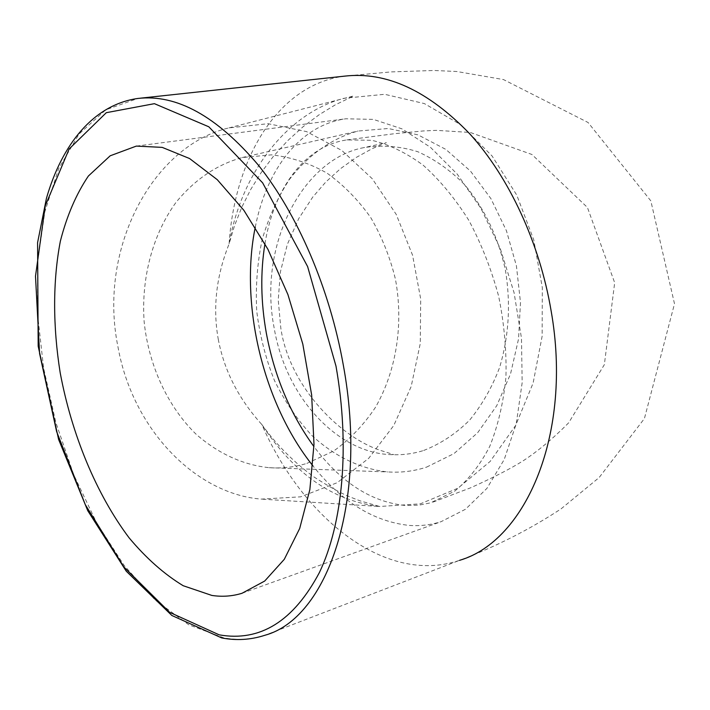 <?xml version="1.0" encoding="UTF-8"?>
<svg xmlns="http://www.w3.org/2000/svg" width="710" height="710" viewBox="0 0 710 710"><rect width="100%" height="100%" fill="white"/><g stroke="black" fill="none" stroke-linecap="round" stroke-linejoin="round"><path stroke-width="0.53" stroke-dasharray="3.55 2.66" d="M264.954 243.734C273.865 188.736 304.519 146.065 346.835 139.914L371.729 140.287C389.018 144.405 406.209 152.748 423.293 165.306C439.943 180.198 455.146 198.578 468.884 220.446C481.416 243.938 491.338 269.205 498.651 296.256C504.215 323.698 506.647 350.678 505.928 377.188C503.399 402.765 498.003 425.84 489.731 446.421C480.022 465.085 468.334 480.004 454.657 491.187L430.597 502.84L419.122 505.121L405.437 505.493C371.312 502.077 340.818 482.445 313.935 446.599M423.675 450.477C440.67 443.821 455.997 433.686 469.674 420.08C482.099 404.815 492.066 387.314 499.565 367.576C508.919 336.283 510.88 303.871 505.458 270.35C498.269 237.238 484.664 208.687 464.642 184.707C450.504 170.391 434.884 159.395 417.791 151.718C400.156 146.224 382.299 144.84 364.212 147.565C303.543 158.428 257.606 244.027 274.158 328.002C286.21 399.162 338.856 453.113 390.953 454.631C402.18 455.216 413.087 453.832 423.675 450.477M306.862 463.399L333.505 451.134C349.799 439.472 363.786 424.873 375.475 407.327C396.606 370.354 403.67 323.671 395.434 279.19C390.065 257.251 381.882 236.794 370.877 217.819C358.426 200.105 343.844 185.23 327.159 173.222C309.533 163.185 290.958 157.061 271.424 154.851L242.216 157.549C216.896 164.551 194.851 179.452 176.107 202.252C152.934 233.989 141.041 277.575 144.148 321.825C148.736 365.943 168.004 406.963 196.324 434.449C218.76 453.859 243.06 464.943 269.232 467.704C282.145 468.547 294.685 467.109 306.862 463.399M426.577 467.118L453.947 453.628L477.661 432.718L496.76 405.676L510.534 373.93L518.531 338.998L520.492 302.451L516.41 265.842L506.434 230.732L490.921 198.649L470.455 171.066L445.8 149.384L417.986 134.856L388.237 128.501L358.026 131.039C332.271 138.157 308.486 154.656 289.511 179.337C277.85 197.158 268.744 217.207 262.185 239.501C257.304 262.673 255.485 286.494 256.718 310.971C259.736 335.289 265.655 358.479 274.468 380.533C284.79 401.452 297.233 419.743 311.814 435.416C334.792 456.681 361.088 469.088 387.722 471.928C401.088 472.824 414.036 471.218 426.577 467.118M255.263 227.173C266.525 169.433 300.055 125.075 345.841 118.783L373.353 119.386L401.984 128.856L430.429 147.272L457.258 174.163L481.016 208.509L500.328 248.713L514.084 292.733L521.477 338.2L522.169 382.654L516.25 423.764L504.224 459.512L486.945 488.356L465.494 509.247L441.061 521.69C430.606 524.992 419.894 526.225 408.924 525.391C373.407 521.451 341.395 501.579 312.87 465.796M218.254 339.194C224.138 370.54 238.658 398.976 261.821 424.5C294.055 473.845 333.336 501.18 379.655 506.487L420.329 503.843L457.852 488.258L490.131 461.456L515.584 425.583L533.13 383.018L542.138 336.212L542.325 287.656L533.751 239.82L516.782 195.143L492.11 156.014L460.817 124.774L424.358 103.58L384.669 94.297L344.119 98.273C289.946 112.136 242.172 168.971 229.073 244C216.248 276.057 212.636 307.794 218.254 339.194M117.94 346.72C132.752 430.402 196.652 494.169 261.28 499.103L300.623 496.831L337.126 482.738L368.703 458.332L393.757 425.53L411.17 386.515L420.258 343.578L420.711 299.025L412.563 255.183L396.18 214.34L372.262 178.734L341.892 150.511L306.542 131.607L268.123 123.691L228.948 127.898C153.83 145.177 97.598 247.311 117.94 346.72M228.948 127.898L353.624 95.965L335.262 104.876L319.349 114.594L303.046 126.762L287.514 140.846L273.226 156.555L261.014 172.823L250.674 189.543L241.782 207.276L234.469 225.824L229.073 244C234.761 157.584 278.329 84.162 345.104 76.085L391.183 71.905L434.023 70.476L456.805 71.506L503.488 79.573L588.058 122.493L650.83 200.868L674.5 303.773L644.423 418.527L599.16 477.537L561.051 508.875C529.811 529.42 495.971 546.576 459.556 560.341C386.027 585.342 302.992 518.806 261.821 424.5C276.154 444.46 293.514 461.926 313.891 476.916C328.073 486.066 339.788 492.616 349.054 496.574L359.988 500.825L379.664 506.487L261.28 499.103M140.42 98.175L137.891 98.45L105.781 109.801L79.085 133.977L58.628 168.731L44.837 211.749L37.816 260.721L37.488 313.492L43.594 368.02L55.806 422.37L73.68 474.662L96.684 522.995L124.152 565.471L155.241 600.092L188.86 624.853L223.65 637.811C237.752 640.455 251.464 639.621 264.768 635.308L459.556 560.341M346.835 139.914L394.077 133.746L423.222 130.959L436.464 130.365L470.26 132.459L531.914 154.478L587.427 207.48L614.674 282.713L604.352 364.656L568.621 422.849C553.188 438.425 538.056 451.063 523.226 460.763C510.463 468.769 492.909 477.786 470.561 487.823L432.479 502.29M390.953 454.631L393.633 454.551L383.249 451.258C342.353 439.454 289.582 387.944 280.814 328.064L278.231 300.01L280.414 271.85L287.319 244.426L298.75 218.556L312.702 197.131L325.775 182.035L340.489 168.669L356.393 157.354L372.102 148.701L386.364 142.666L364.212 147.565M242.216 157.549L358.026 131.039M269.232 467.704L387.722 471.928M136.338 146.091L345.841 118.783M242.021 593.276L441.061 521.69"/><path stroke-width="1.06" d="M313.935 446.599C290.204 413.957 274.326 376.096 266.312 333.017C260.792 302.043 260.33 272.285 264.954 243.734M211.855 595.433L183.18 585.715C164.161 574.159 146.127 558.184 129.06 537.781C96.205 494.009 71.701 434.44 60.181 372.732C52.806 326.369 52.717 280.974 60.368 241.134C66.855 215.787 76.201 194.087 88.386 176.018L110.192 155.792L136.338 146.091L162.199 147.378L189.588 158.543L217.269 179.683L243.858 210.293L267.874 249.201L287.932 294.597L302.806 344.084L311.646 394.929L313.989 444.309L309.862 489.572L299.7 528.453L284.302 559.303L264.688 581.055L242.021 593.276C232.268 596.276 222.212 596.995 211.855 595.433M312.87 465.796C263.321 403.839 239.439 304.785 255.263 227.173M140.42 98.175L345.104 76.085C386.586 71.479 428.094 90.694 469.647 133.728C508.892 176.87 539.644 242.669 551.155 311.042C572.677 433.18 526.181 541.002 459.556 560.341M343.276 364.904C329.635 288.34 297.437 213.914 258.218 164.977C216.798 116.191 176.684 94.013 137.891 98.45C93.445 104.716 61.983 144.387 46.452 198.276L37.586 242.634L38.18 346.196L58.611 439.463L87.756 510.694L126.256 571.204L171.847 615.481L221.706 637.926C236.35 640.74 250.71 639.87 264.768 635.308C327.274 618.499 368.588 501.952 343.276 364.904M219.159 634.838L169.654 612.357L123.851 566.962L85.324 504.712L56.631 431.618L39.582 353.509L35.5 276.217L45.262 205.829L69.118 148.985L106.305 112.686L154.407 103.669L208.82 126.797L262.656 182.869L307.608 266.552L335.99 366.111C350.11 446.191 342.877 523.474 319.385 572.571C293.496 621.312 260.082 642.062 219.159 634.838"/></g></svg>
